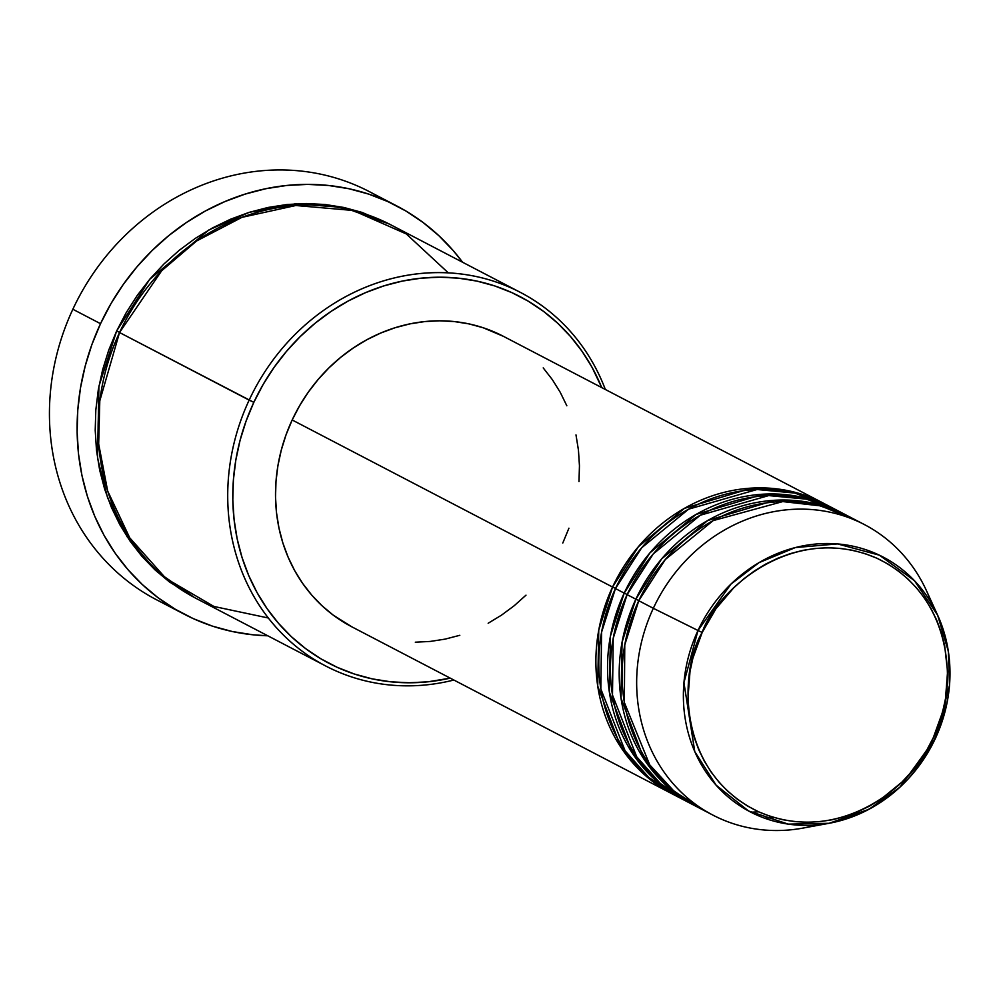 <?xml version="1.0" encoding="UTF-8"?>
<svg xmlns="http://www.w3.org/2000/svg" width="1000" height="1000" viewBox="0 0 1000 1000"><rect width="100%" height="100%" fill="white"/><g stroke="black" fill="none" stroke-linecap="round" stroke-linejoin="round"><path stroke-width="1.5" d="M702.188 632.463C714.837 593.263 790.537 521.05 876.888 558.225C961.625 598.85 955.275 702.6 933.337 737.575L935.413 738.462L949.5 685.325L948.363 651.4L937.65 615.2L914.412 580.638L879.45 555.2L837.487 543.913L795.413 547.55L759 562.663L730.888 584.163L698 630.487L702.188 632.463L715.95 608.737L733.612 587.938L743.713 578.9L754.513 570.875L765.938 563.95L777.85 558.2L790.15 553.663L802.712 550.388L815.425 548.425L828.162 547.762L840.8 548.425L853.213 550.4L865.275 553.688L876.888 558.225L887.938 563.987L898.3 570.913L907.887 578.938L916.612 587.987L924.388 597.975L931.137 608.787L936.787 620.35L941.287 632.525L944.613 645.212L947.562 671.6L945.525 698.5L942.65 711.825L933.337 737.575L926.988 749.75L911.2 772.125L901.912 782.1L881.012 799.163L869.587 806.087L857.675 811.838L845.375 816.375L832.812 819.65L820.1 821.625L807.362 822.275L794.725 821.612L782.325 819.638L770.25 816.363L758.637 811.812L747.588 806.05L737.225 799.125L727.638 791.1L718.913 782.05L711.137 772.075L704.388 761.25L698.737 749.7L694.237 737.513L690.913 724.837L688.825 711.762L687.962 698.438L690 671.538L692.875 658.213L702.188 632.463L698 630.487A143.7 130.35 -62.5 0 1 819.3 543.763A143.7 130.35 -62.5 0 1 937.65 615.2A143.7 130.35 -62.5 0 1 935.362 738.425A143.7 130.35 -62.5 0 1 829.137 823.288A143.7 130.35 -62.5 0 1 706.338 772.613A143.7 130.35 -62.5 0 1 698 630.487L653.325 608.3L698 630.487L683.938 682.663L694.775 751.612L716.15 785.212L748.575 810.987L788.25 824.125L829.137 823.288L868.975 809.287L899.837 787.25L935.413 738.462L933.337 737.575C920.688 776.775 844.987 848.988 758.637 811.812C673.9 771.188 680.25 667.438 702.188 632.463M673.575 794.587L643.8 774.112L620.837 747.262L597.712 686.062L598.763 630.1L612.55 587.038L615.525 588.425L612.55 587.038A163.837 148.6 -62.5 0 1 823.612 503.3A163.837 148.6 -62.5 0 1 825.062 504.075L789.275 490.95L751.725 488.113L684.463 508.338L638.362 546.737L612.55 587.038L292.175 419.975L612.55 587.038A163.837 148.6 -62.5 0 0 672.113 793.838A163.837 148.6 -62.5 0 0 673.575 794.587M830.85 507.175L794.987 493.1L757.05 489.513L688.625 509.162L641.65 547.812L615.462 588.562L624.2 593.112L615.462 588.562A163.837 148.6 117.5 0 0 675.025 795.362L683.763 799.912A163.837 148.6 -62.5 0 0 685.225 800.662L655.45 780.188L632.487 753.337L609.362 692.138L610.413 636.175L624.2 593.112A163.837 148.6 -62.5 0 1 835.263 509.375L826.525 504.825A163.837 148.6 117.5 0 0 615.462 588.562L601.575 632.188L600.837 688.962L625.062 750.738L648.838 777.513L679.438 797.55M683.763 799.912A163.837 148.6 -62.5 0 1 624.2 593.112L627.175 594.5L624.2 593.112L650.013 552.812L696.112 514.412L763.388 494.188L800.925 497.025L836.712 510.15A163.837 148.6 -62.5 0 0 835.263 509.375M842.5 513.25L806.637 499.175L768.7 495.588L700.275 515.237L653.3 553.888L627.112 594.637L635.85 599.188L627.112 594.637A163.837 148.6 117.5 0 0 686.675 801.438L695.413 805.987A163.837 148.6 -62.5 0 0 696.875 806.737L667.1 786.263L644.137 759.412L621.013 698.213L622.062 642.25L635.85 599.188A163.837 148.6 -62.5 0 1 846.912 515.45L838.175 510.9A163.837 148.6 117.5 0 0 627.112 594.637L613.225 638.263L612.487 695.037L636.712 756.812L660.487 783.587L691.087 803.625M695.413 805.987A163.837 148.6 -62.5 0 1 635.85 599.188L638.825 600.575L635.85 599.188L661.663 558.888L707.763 520.487L775.037 500.262L812.575 503.1L848.363 516.225A163.837 148.6 -62.5 0 0 846.912 515.45M816.363 824.987A163.837 148.6 -62.5 0 1 712.887 815.1A163.837 148.6 -62.5 0 1 653.325 608.3L638.763 600.712L653.325 608.3A163.837 148.6 117.5 0 0 662.837 770.337A163.837 148.6 117.5 0 0 802.837 828.112L829.137 823.288C876.912 813.025 912.337 784.75 935.413 738.462C954.075 696.3 954.812 655.212 937.65 615.2L926.55 590.875A163.837 148.6 117.5 0 0 791.612 509.425A163.837 148.6 117.5 0 0 653.325 608.3A163.837 148.6 -62.5 0 1 864.388 524.562L849.825 516.975A163.837 148.6 117.5 0 0 638.763 600.712L624.763 644.9L624.362 702.487L649.712 764.825L674.312 791.5L705.725 811.087M520.513 292.45L390.9 224.875A210.637 191.062 117.5 0 0 119.537 332.537L253.825 402.337A206.737 187.525 -62.5 0 1 432.225 277.362A206.737 187.525 -62.5 0 1 601.737 387.6L592.062 367.362L582.1 351.375L570.612 336.625L557.725 323.263L543.562 311.4L528.237 301.175L511.925 292.663L494.775 285.95L476.938 281.112L458.6 278.188L439.938 277.2L421.125 278.175L402.337 281.087L383.775 285.925L365.6 292.625L348 301.125L331.138 311.35L315.163 323.2L300.25 336.562L286.537 351.3L274.15 367.287L263.212 384.35L253.825 402.337L246.088 421.075L240.062 440.375L235.825 460.062L233.4 479.938L232.812 499.812L234.075 519.5L237.162 538.812L242.062 557.55L248.725 575.538L257.075 592.612L267.038 608.6L278.525 623.35L291.413 636.712L305.587 648.575L320.9 658.812L337.212 667.325L354.375 674.025L372.212 678.863L390.55 681.787L409.212 682.775L428.025 681.8L450.238 678.138A206.737 187.525 -62.5 0 1 268.038 610.013A206.737 187.525 -62.5 0 1 253.825 402.337L249.15 400.112A210.637 191.062 -62.5 0 1 520.513 292.45A210.637 191.062 -62.5 0 1 605.35 389.487A210.637 191.062 117.5 0 0 433.225 272.7A210.637 191.062 117.5 0 0 249.15 400.112L119.537 332.537L99.8 400.812L98.675 443.95L107.662 490.988L129.725 537.812L165.912 578.413L213.962 606.475L268.325 618M397.013 206.062A230.15 208.75 -62.5 0 1 462.562 262.238L453.175 250.538L438.825 235.662L423.05 222.463L406 211.062L387.837 201.588L368.738 194.112L348.888 188.725L328.475 185.475L307.7 184.387L286.75 185.463L265.85 188.713L245.188 194.088L224.95 201.55L205.35 211.012L186.575 222.4L168.8 235.588L152.2 250.463L136.938 266.875L123.138 284.662L110.962 303.663L100.525 323.688L91.9 344.55L85.2 366.037L80.475 387.95L77.775 410.075L77.125 432.2L78.525 454.113L81.975 475.6L87.425 496.463L94.838 516.487L104.138 535.5L115.237 553.3L128.012 569.712L142.363 584.587L158.138 597.788L175.188 609.188L193.35 618.663L212.45 626.138L232.3 631.525L252.712 634.775L267.775 635.788A230.15 208.75 -62.5 0 1 184.188 614.188A230.15 208.75 -62.5 0 1 100.525 323.688L72.85 309.262L100.525 323.688A230.15 208.75 -62.5 0 1 397.013 206.062L369.338 191.625A230.15 208.75 117.5 0 0 72.85 309.262A230.15 208.75 -62.5 0 1 382.875 199.412M194.662 597.65L156.512 571.263L127.1 536.737L107.6 497.825L97.513 458.137L98.912 386.3L116.625 331.012L119.6 332.4L116.625 331.012L126.188 312.688L137.338 295.3L149.95 279.012L163.925 264L179.125 250.387L195.4 238.312L212.575 227.887L230.512 219.225L249.037 212.4L267.95 207.475L287.075 204.5L306.25 203.512L325.262 204.513L343.95 207.488L362.113 212.425L389.45 224.125L343.438 207.387L295.225 203.837L249.288 212.312L208.9 229.925L149.75 279.25L116.625 331.012L108.737 350.1L102.613 369.775L98.287 389.825L95.812 410.075L95.213 430.325L96.5 450.387L99.65 470.05L104.65 489.15L111.438 507.475L119.938 524.875L130.1 541.163L141.788 556.188L154.925 569.812L169.363 581.888L194.662 597.65M823.612 503.3L503.237 336.238A163.837 148.6 117.5 0 0 292.175 419.975L299.613 405.725L308.275 392.2L318.1 379.538L328.963 367.85L340.788 357.262L353.438 347.875L366.8 339.762L380.75 333.025L395.163 327.713L409.875 323.888L424.75 321.575L439.663 320.812L454.45 321.587L468.975 323.9L483.113 327.738L503.4 336.325M864.388 524.562A163.837 148.6 -62.5 0 1 931.725 603.75M856.988 520.988L821.087 505.938L782.763 501.587L713.175 520.612L665.325 559.513L638.763 600.712A163.837 148.6 117.5 0 0 698.325 807.513L712.887 815.1M170.65 606.413A230.15 208.75 -62.5 0 1 72.85 309.262A230.15 208.75 117.5 0 0 156.512 599.763L184.188 614.188M448.3 272.863L406.3 233.938L353.075 210.463L295.788 205.512L241.938 217.35L196.625 240.963L161.688 270.738L119.537 332.537A210.637 191.062 117.5 0 0 196.112 598.413L325.725 666A210.637 191.062 -62.5 0 1 249.15 400.112A210.637 191.062 117.5 0 0 264.975 613.575A210.637 191.062 117.5 0 0 453.85 680.025A210.637 191.062 -62.5 0 1 325.725 666M543.212 367.9L552.312 379.588L560.212 392.262L566.838 405.788M575.988 434.9L578.45 450.188L579.45 465.788L578.987 481.55M568.925 528.188L562.788 543.038M526 595.163L514.188 605.75L501.525 615.138L488.162 623.25M459.812 635.3L445.1 639.125L430.213 641.438L415.312 642.2M351.887 626.862L333.188 615.1L321.962 605.7L311.75 595.112L302.65 583.425L294.75 570.75L288.137 557.225L282.863 542.962L278.975 528.125L276.525 512.825L275.525 497.225L275.988 481.475L277.913 465.712L281.275 450.125L286.038 434.825L292.175 419.975A163.837 148.6 117.5 0 0 351.737 626.775L672.113 793.838M808.938 503.375L797.163 500.7M758.713 811.85L750.837 812.188M774.25 817.6L764.663 818.213"/></g></svg>
